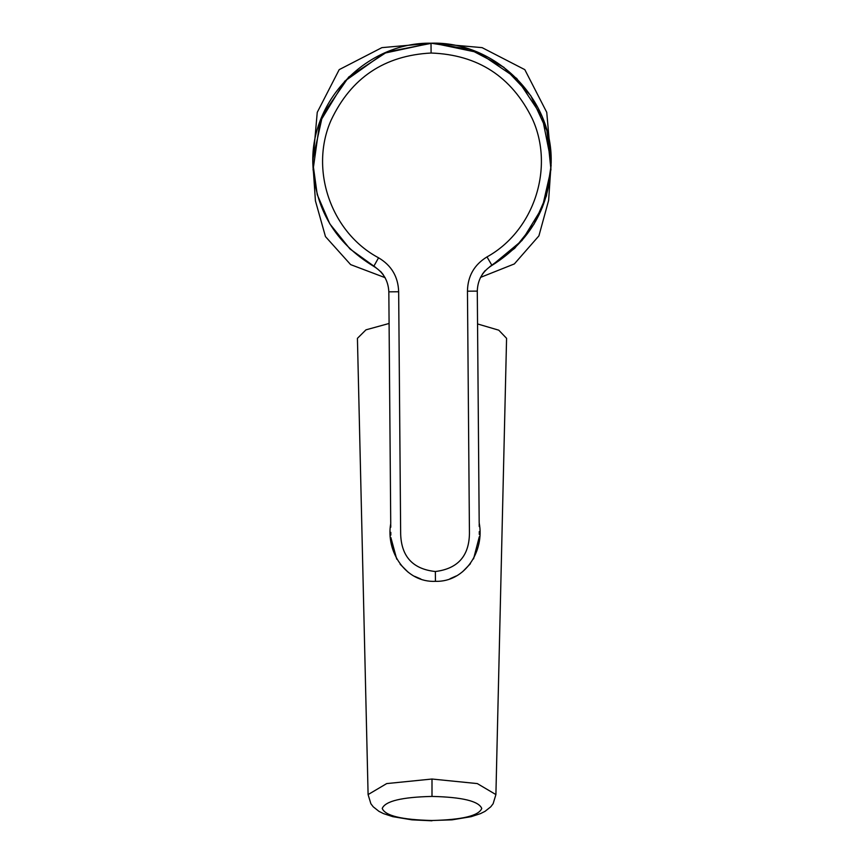 <?xml version="1.0" encoding="UTF-8"?>
<svg xmlns="http://www.w3.org/2000/svg" width="864" height="864" viewBox="0 0 864 864"><rect width="100%" height="100%" fill="white"/><g stroke="black" fill="none" stroke-linecap="round" stroke-linejoin="round"><path stroke-width="1.3" d="M432 820.498C462.229 819.774 478.818 815.767 481.766 808.456C478.807 801.144 462.218 797.126 432 796.424C401.782 797.126 385.193 801.144 382.234 808.456C385.182 815.767 401.771 819.774 432 820.498L452.002 819.85L471.215 816.664L480.514 813.607L485.05 811.339L490.784 806.792L493.128 803.725L495.904 794.578L477.306 783.583L432 779.026L432 796.424M491.908 265.41L491.94 265.399C482.533 271.339 477.652 279.914 477.284 291.114L479.185 522.882C484.682 550.67 465.296 582.196 435.434 581.342C405.594 582.692 385.69 551.491 390.733 523.606L388.832 291.838C388.282 280.649 383.26 272.149 373.756 266.36L373.756 266.36C334.951 242.86 314.636 208.526 312.822 163.361C310.662 99.673 367.308 42.077 431.017 43.2C494.705 41.029 552.301 97.686 551.178 161.406C550.098 206.593 530.356 241.261 491.951 265.399L522.029 240.473L542.354 207.414L550.962 169.582L546.912 130.723L530.723 95.602L503.777 67.23L469.498 49.237L431.017 43.2L431.104 53.028C477.824 54.713 511.51 76.529 532.17 118.476C554.872 167.411 534.2 230.774 487.004 256.9C474.217 264.74 467.705 276.167 467.456 291.19L469.444 533.38C469.13 556.049 457.769 568.76 435.359 571.514C412.906 569.128 401.339 556.6 400.658 533.941L398.66 291.762C398.174 276.739 391.468 265.421 378.562 257.796C330.934 232.448 309.226 169.42 331.128 120.128C351.097 77.846 384.415 55.48 431.104 53.028M398.66 291.762L388.832 291.838C388.282 280.638 383.26 272.149 373.756 266.36L373.799 266.393M313.06 169.906L319.788 122.18L344.768 81.173L384.005 53.276L431.017 43.2M479.304 536.738L473.558 558.9M470.383 563.738L462.564 571.763M456.192 575.975L450.036 578.74M478.343 420.066L478.602 451.57M479.099 511.153L479.131 516.272M479.196 523.951L479.218 526.5M479.261 531.619L479.282 534.395M487.004 256.9L491.951 265.399C482.533 271.339 477.652 279.914 477.284 291.114L467.456 291.19M420.8 578.977L414.601 576.32M408.132 572.195L400.118 564.203M396.738 559.17L390.841 537.462M390.82 535.118L390.798 532.343M390.766 527.234L390.744 524.675M390.679 516.996L390.636 511.877M390.15 452.304L389.891 420.79M433.534 43.211L478.591 52.618L516.726 78.44L542.171 116.791L551.178 161.946M551.146 165.337L546.394 195.944L534.049 224.078L514.663 248.346L489.737 266.717M485.093 270.659L482.371 274.169M480.481 277.409L514.35 263.93L538.909 235.872L548.629 200.405L551.178 162.497M551.178 162.281L546.75 112.342L524.815 69.649L482.101 47.639L432.162 43.2M495.904 794.578L506.574 338.332L498.776 330.188L477.554 323.946M431.838 43.2L381.899 47.639L339.196 69.638L317.25 112.331L312.822 162.259M312.822 162.475L315.414 200.794L325.469 236.596L350.633 264.611L385.139 277.679M383.249 274.666L380.538 271.361M375.959 267.635L349.942 248.918L329.8 223.841L317.228 194.605L312.822 162.799M312.854 159.44L322.693 114.739L348.71 77.015L387.018 51.959L432 43.2M389.092 323.471L365.98 329.832L357.426 338.332L368.096 794.578L386.694 783.583L432 779.026M435.359 571.514L435.434 581.342M378.562 257.796L373.756 266.36M432 820.8L411.998 819.85L392.785 816.664L383.486 813.607L378.95 811.339L373.216 806.792L370.872 803.725L368.096 794.578"/></g></svg>
